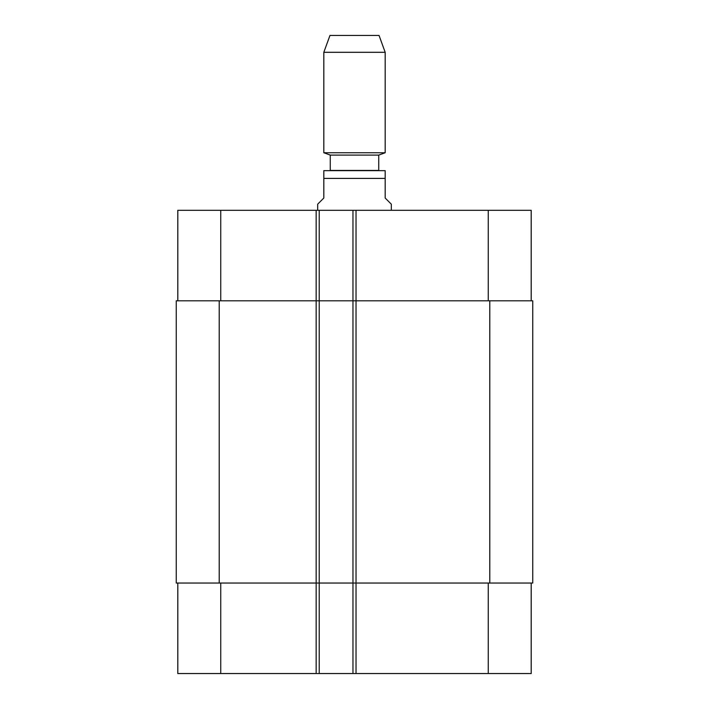 <?xml version="1.0" encoding="UTF-8"?>
<svg xmlns="http://www.w3.org/2000/svg" width="709" height="709" viewBox="0 0 709 709"><rect width="100%" height="100%" fill="white"/><g stroke="black" fill="none" stroke-linecap="round" stroke-linejoin="round"><path stroke-width="1.06" d="M391.315 210.316L391.315 204.174L385.182 198.041L385.182 170.647L385.182 178.411L323.818 178.411L323.818 198.041L317.685 204.174L317.685 210.316M323.818 178.411L323.818 170.647L323.818 178.411M323.818 170.647L385.182 170.647M378.739 155.094L330.261 155.094L330.261 170.435L378.739 170.435L378.739 155.094L385.182 152.745L385.182 52.306L323.818 52.306L323.818 152.745L385.182 152.745M323.818 52.306L329.96 35.45L379.04 35.45L385.182 52.306M177.799 673.55L177.799 583.046L177.799 673.55L177.799 583.046L177.799 673.55L531.201 673.55L531.201 583.046M177.799 210.316L177.799 300.811L177.799 210.316L177.799 300.811L177.799 210.316L531.201 210.316L531.201 300.811M319.218 673.55L319.218 300.811L176.257 300.811L176.257 583.046L532.743 583.046L532.743 300.811L319.218 300.811L319.218 210.316M352.967 673.55L352.967 210.316M220.747 300.811L220.747 210.316M316.152 673.55L316.152 210.316M356.033 673.55L356.033 210.316M488.253 300.811L488.253 210.316M220.747 583.046L220.747 673.55M488.253 583.046L488.253 673.55M489.786 300.811L489.786 583.046M219.214 300.811L219.214 583.046M330.261 155.094L323.818 152.745"/></g></svg>
